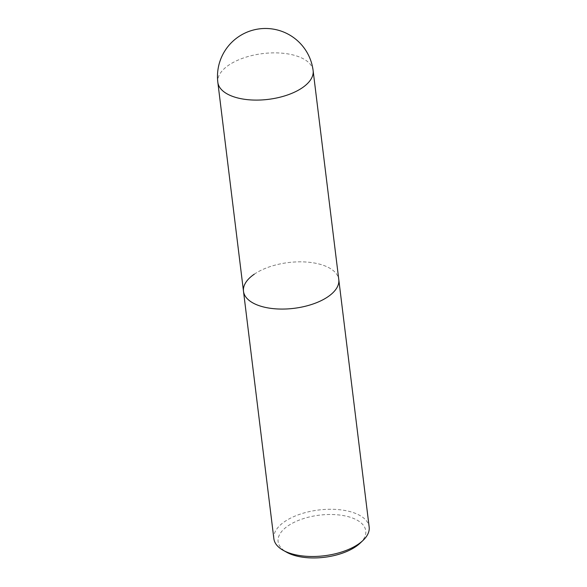 <?xml version="1.0" encoding="UTF-8"?>
<svg xmlns="http://www.w3.org/2000/svg" width="587" height="587" viewBox="0 0 587 587"><rect width="100%" height="100%" fill="white"/><g stroke="black" fill="none" stroke-linecap="round" stroke-linejoin="round"><path stroke-width="0.44" stroke-dasharray="2.94 2.2" d="M273.872 538.727A48.009 23.054 173 0 1 284.651 521.623A48.009 23.054 173 0 1 336.292 509.443A48.009 23.054 173 0 1 369.164 527.031M254.266 274.202A48.009 23.054 -7 0 1 305.908 262.015A48.009 23.054 -7 0 1 338.787 279.603A48.009 23.054 -7 0 0 305.908 262.015A48.009 23.054 -7 0 0 254.266 274.202A48.009 23.054 -7 0 0 243.495 291.306M360.029 543.246A44.164 21.213 -7 0 0 346.88 516.318A44.164 21.213 -7 0 0 288.012 525.871A44.164 21.213 -7 0 0 286.661 552.25M313.128 70.638A48.009 23.054 -7 0 0 280.248 53.043A48.009 23.054 -7 0 0 228.614 65.23A48.009 23.054 -7 0 0 217.836 82.334"/><path stroke-width="0.88" d="M254.266 274.202A48.009 23.054 -7 0 0 243.495 291.306A48.009 23.054 -7 0 0 276.367 308.894A48.009 23.054 -7 0 0 328.008 296.714A48.009 23.054 -7 0 0 338.787 279.603L369.164 527.031A48.009 23.054 173 0 1 362.927 540.51A48.009 23.054 173 0 1 358.386 544.134A48.009 23.054 173 0 1 283.183 550.305A48.009 23.054 173 0 1 273.872 538.727L243.495 291.306A48.009 23.054 -7 0 0 276.367 308.894A48.009 23.054 -7 0 0 328.008 296.714A48.009 23.054 -7 0 0 338.787 279.603L313.128 70.638A48.009 48.009 0 0 0 238.351 36.878A48.009 48.009 0 0 0 217.836 82.334A48.009 23.054 -7 0 0 250.708 99.922A48.009 23.054 -7 0 0 302.349 87.742A48.009 23.054 -7 0 0 313.128 70.638M283.183 550.305L286.661 552.25A44.164 21.213 -7 0 0 355.847 546.578A44.164 21.213 -7 0 0 360.029 543.246L362.927 540.51M243.495 291.306L217.836 82.334"/></g></svg>
